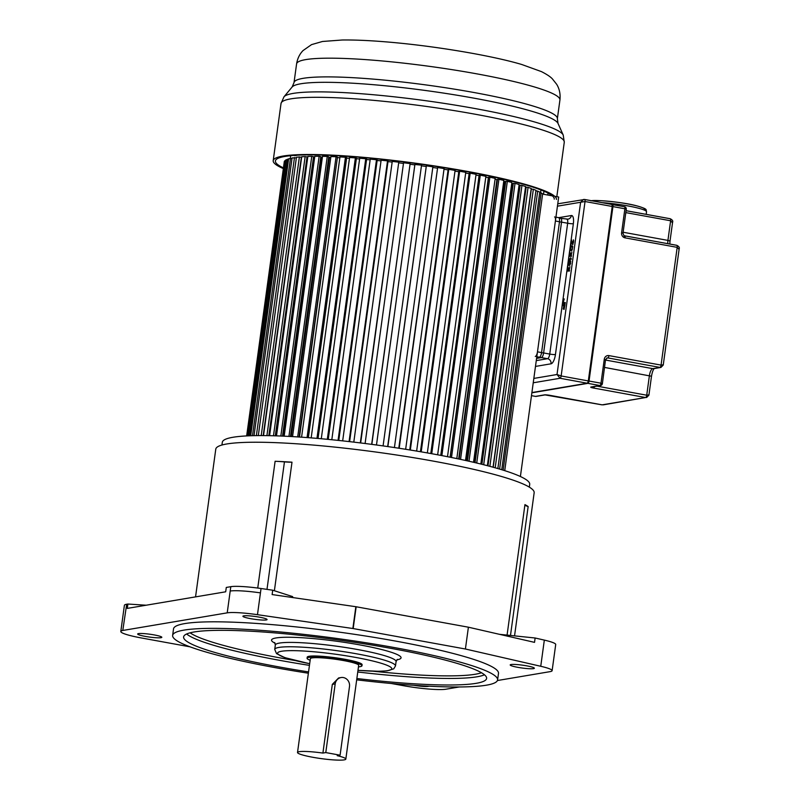 <?xml version="1.0" encoding="UTF-8"?>
<svg xmlns="http://www.w3.org/2000/svg" width="800" height="800" viewBox="0 0 800 800"><rect width="100%" height="100%" fill="white"/><g stroke="black" fill="none" stroke-linecap="round" stroke-linejoin="round"><path stroke-width="1.2" d="M190.07 646.84L141.68 638.02A33.24 3.9 7.8 0 1 120.81 631.48A33.24 3.9 7.8 0 1 122.79 630.46L227.22 612.85A30.12 3.54 7.8 0 1 257.48 614.68L352.87 628.51L355.85 606.71L468.4 627.2L534.53 642.36L535.13 638L499.34 634.3M507.08 635.07L524.95 504.62A160.67 18.87 7.8 0 1 528.15 506.55L510.49 635.43M514.55 635.85L534.16 492.75A160.67 18.87 -172.2 0 0 433.29 461.11A160.67 18.87 -172.2 0 0 215.78 449.14L195.55 596.89M292 462.19A19.39 2.28 7.8 0 1 284.45 461.87A44.32 5.2 -172.2 0 0 275.11 461.27A160.67 18.87 7.8 0 1 292 462.19L274.39 590.74M292.53 597.53L292.66 596.62L272.72 590.21L261.04 588.51A30.13 3.54 -172.2 0 0 230.81 586.67M355.85 606.71L272.12 594.57L272.72 590.21M120.81 631.48L124.4 605.31A33.24 3.9 -172.2 0 1 126.68 604.24L127.9 604.04L127.3 608.4L225.69 591.8L226.29 587.44L230.81 586.68L230.2 591.04A30.12 3.54 7.8 0 1 260.45 592.88L257.47 614.68M352.87 628.51L465.41 649.01L540.75 666.28A30.13 3.54 7.8 0 1 552.12 670.68A30.13 3.54 7.8 0 1 550.05 671.65L497.42 680.53M459.23 686.97L445.95 689.21A33.24 3.9 7.8 0 1 403.23 685.66L391.27 683.48M250.56 618.65A12.19 1.43 -172.2 0 0 267.07 619.56A12.19 1.43 -172.2 0 0 259.41 617.16A12.19 1.43 -172.2 0 0 242.91 616.25A12.19 1.43 -172.2 0 0 250.56 618.65M517.85 667.34A12.19 1.43 -172.2 0 0 534.35 668.24A12.19 1.43 -172.2 0 0 526.7 665.84A12.19 1.43 -172.2 0 0 510.2 664.93A12.19 1.43 -172.2 0 0 517.85 667.34M413.78 685.29A12.19 1.43 -172.2 0 0 428.92 686.2M145.32 636.4A12.19 1.43 -172.2 0 0 161.82 637.31A12.19 1.43 -172.2 0 0 154.17 634.91A12.19 1.43 -172.2 0 0 137.67 634A12.19 1.43 -172.2 0 0 145.32 636.4M497.59 679.92L498.49 673.38A164 19.26 -172.2 0 0 395.54 641.08A164 19.26 -172.2 0 0 173.53 628.87L172.64 635.41A164 19.26 7.8 0 1 394.64 647.62A164 19.26 7.8 0 1 497.59 679.92A164 19.26 7.8 0 1 356.68 679.84M126.68 604.24L122.79 630.46M146.15 605.22L127.9 604.04M552.12 670.68L555.71 644.51A30.13 3.54 -172.2 0 0 544.33 640.11L535.13 638M465.41 649.01L468.4 627.2M528.15 506.55A19.39 2.28 7.8 0 1 524.9 504.96M308.38 673.22A164 19.26 7.8 0 1 275.58 667.71A164 19.26 7.8 0 1 172.64 635.41M356.86 678.53A152.92 17.95 -172.2 0 0 486.61 678.42A152.92 17.95 -172.2 0 0 390.62 648.3A152.92 17.95 -172.2 0 0 183.61 636.91A152.92 17.95 -172.2 0 0 279.61 667.03A152.92 17.95 -172.2 0 0 308.56 671.92M361.96 665.78L362.11 664.69A27.7 3.25 -172.2 0 0 344.72 659.24A27.7 3.25 -172.2 0 0 307.22 657.17L307.07 658.26A27.7 3.25 7.8 0 1 344.57 660.33A27.7 3.25 7.8 0 1 361.96 665.78A27.7 3.25 7.8 0 1 358.46 666.86M310.15 660.25A27.7 3.25 7.8 0 1 307.07 658.26M340.09 755.19L337.21 755.67A24.38 2.86 7.8 0 1 345.83 759.09L358.67 665.33A24.38 2.86 -172.2 0 0 343.37 660.53A24.38 2.86 -172.2 0 0 310.36 658.72L297.52 752.48A24.38 2.86 7.8 0 1 322.91 753.07L332.32 684.38L338.6 677.97L341.05 677.55A7.76 7.21 -99.6 0 1 349.5 686.5L340.09 755.19L325.78 752.58L322.91 753.07M345.83 759.09A24.38 2.86 7.8 0 1 312.82 757.28A24.38 2.86 7.8 0 1 297.52 752.48M325.78 752.58L335.19 683.9A7.76 7.21 -99.6 0 1 341.05 677.55M529.33 487.14L529.71 484.37A155.13 18.22 -172.2 0 0 432.33 453.82A155.13 18.22 -172.2 0 0 222.32 442.26L221.94 445.03M284.58 161.46L246.65 435.92M284.32 161.43L246.72 435.91M286.08 160.32L284.66 160.9L246.99 435.9M285.4 160.21L247.64 435.87M288.55 159.33L286.15 159.75L248.33 435.84M287.47 159.15L249.57 435.79M291.99 158.5L288.63 158.75L250.69 435.75M290.5 158.25L252.49 435.69M296.36 157.85L292.07 157.92L254.02 435.66M294.48 157.51L256.38 435.62M263.22 435.59L301.34 157.32L299.38 156.94L296.44 157.25L258.31 435.6M299.38 156.94L261.21 435.59M268.84 435.66L307.03 156.93L305.15 156.54L301.71 156.75L263.51 435.6M305.15 156.54L266.92 435.63M307.71 157.38L306.98 157.23M275.3 435.83L313.53 156.72L311.76 156.32L307.85 156.43L269.59 435.68M311.76 156.32L273.48 435.77M314.66 157.3L313.49 157.04M282.53 436.1L320.8 156.68L319.16 156.29L314.79 156.29L276.5 435.87M319.16 156.29L280.84 436.03M283.62 436.15L321.82 157.28L320.76 157.02M322.37 157.28A126.32 14.83 -172.2 0 0 321.82 157.28A126.32 14.83 7.8 0 1 322.37 157.28M290.48 436.49L328.79 156.82L327.28 156.43L322.5 156.32L284.17 436.17M327.28 156.43L288.93 436.41M291.23 436.53L329.47 157.38L328.74 157.19M330.8 157.41A126.32 14.83 -172.2 0 0 329.47 157.38A126.32 14.83 7.8 0 1 330.8 157.41M299.1 437.01L337.44 157.13L336.07 156.74L330.92 156.54L292.55 436.61M336.07 156.74L297.69 436.92M299.5 437.04L337.38 157.54M339.86 157.74A126.32 14.83 -172.2 0 0 337.77 157.65A126.32 14.83 7.8 0 1 339.86 157.74M308.31 437.67L346.67 157.62L345.46 157.24L339.97 156.93L301.58 437.18M345.46 157.24L307.06 437.57M308.36 437.67L346.61 158.08M349.48 158.26A126.32 14.83 -172.2 0 0 346.66 158.09A126.32 14.83 7.8 0 1 349.48 158.26M316.96 438.37L355.38 157.91L349.59 157.5L311.18 437.89M355.38 157.91L356.42 158.28L318.04 438.46M359.61 158.96A126.32 14.83 -172.2 0 0 356.36 158.72A126.32 14.83 7.8 0 1 359.61 158.96M328.23 439.39L366.62 159.1L365.75 158.74L359.71 158.24L321.28 438.75M365.75 158.74L327.31 439.3M370.15 159.84A126.32 14.83 -172.2 0 0 366.56 159.52A126.32 14.83 7.8 0 1 370.15 159.84M338.78 440.45L377.19 160.08L376.49 159.73L370.24 159.14L331.81 439.74M376.49 159.73L338.05 440.38M381.03 160.88A126.32 14.83 -172.2 0 0 377.13 160.49A126.32 14.83 7.8 0 1 381.03 160.88M349.62 441.64L388.04 161.21L387.53 160.88L381.12 160.2L342.67 440.87M387.53 160.88L349.07 441.58M392.16 162.07A126.32 14.83 -172.2 0 0 387.98 161.61A126.32 14.83 7.8 0 1 392.16 162.07M360.67 442.95L398.77 162.17L392.25 161.41L353.8 442.13M398.77 162.17L360.31 442.91M403.47 163.41A126.32 14.83 -172.2 0 0 399.04 162.87A126.32 14.83 7.8 0 1 403.47 163.41M371.84 444.38L410.13 163.6L403.56 162.76L365.1 443.51M410.13 163.6L371.67 444.35M414.84 164.89A126.32 14.83 -172.2 0 0 410.21 164.27A126.32 14.83 7.8 0 1 414.84 164.89M383.08 445.91L421.54 165.15L414.89 164.49L376.47 444.99M414.95 164.24L376.49 445M426.04 166.46A126.32 14.83 -172.2 0 0 421.45 165.8A126.32 14.83 7.8 0 1 426.04 166.46M394.43 447.55L432.89 166.81L426.34 165.84L387.67 446.56M426.34 165.84L387.88 446.59M437.15 168.14A126.32 14.83 -172.2 0 0 432.8 167.47A126.32 14.83 7.8 0 1 437.15 168.14M405.65 449.28L444.1 168.57L437.64 167.54L398.79 448.21M437.64 167.54L399.19 448.27M448.09 169.91A126.32 14.83 -172.2 0 0 444.01 169.24A126.32 14.83 7.8 0 1 448.09 169.91M416.64 451.07L455.09 170.42L448.77 169.34L448.15 169.51L409.74 449.94M448.77 169.34L410.32 450.03M458.78 171.77A126.32 14.83 -172.2 0 0 455 171.1A126.32 14.83 7.8 0 1 458.78 171.77M427.34 452.92L465.77 172.34L459.64 171.22L458.84 171.36L420.43 451.72M459.64 171.22L421.2 451.85M469.14 173.7A126.32 14.83 -172.2 0 0 465.68 173.04A126.32 14.83 7.8 0 1 469.14 173.7M437.65 454.8L476.07 174.32L470.17 173.17L469.19 173.27L430.8 453.54M470.17 173.17L431.74 453.71M479.07 175.68A126.32 14.83 -172.2 0 0 475.97 175.05A126.32 14.83 7.8 0 1 479.07 175.68M447.5 456.7L485.9 176.33L480.28 175.16L479.14 175.23L440.76 455.39M480.28 175.16L441.87 455.6M488.53 177.67L488.4 177.68A126.32 14.83 -172.2 0 0 485.8 177.11A126.32 14.83 7.8 0 1 488.4 177.68L450.1 457.22M456.81 458.59L495.19 178.38L489.89 177.2L488.59 177.23L450.23 457.24M489.89 177.2L451.5 457.5M497.43 179.64L496.94 179.64A126.32 14.83 -172.2 0 0 495.08 179.2A126.32 14.83 7.8 0 1 496.94 179.64L458.68 458.98M465.51 460.46L503.87 180.44L498.93 179.25L497.48 179.25L459.15 459.08M498.93 179.25L460.56 459.38M505.69 181.63L504.86 181.61A126.32 14.83 -172.2 0 0 503.75 181.32A126.32 14.83 7.8 0 1 504.86 181.61L466.63 460.71M473.54 462.28L511.87 182.49L507.33 181.3L505.74 181.27L467.44 460.89M507.33 181.3L468.99 461.23M513.27 183.61L512.1 183.57A126.32 14.83 -172.2 0 0 511.74 183.46A126.32 14.83 7.8 0 1 512.1 183.57L473.91 462.37M480.84 464.03L519.13 184.52L515.03 183.35L513.31 183.28L475.05 462.63M515.03 183.35L476.72 463.03M520.09 185.58L519 185.52M487.36 465.68L525.6 186.52L521.96 185.37L520.13 185.27L481.91 464.29M521.96 185.37L483.69 464.74M525.47 187.46L526.11 187.51M489.86 466.34L528.08 187.34L526.15 187.21L487.98 465.84M528.08 187.34L531.23 188.46L493.04 467.2M497.86 468.56L535.97 190.34L533.34 189.26L531.33 189.1L493.22 467.25M533.34 189.26L495.18 467.8M501.76 469.73L539.79 192.14L537.69 191.11L499.62 469.08M537.69 191.11L535.89 190.94M504.74 470.65L542.65 193.85L541.11 192.88L503.13 470.15M541.11 192.88L539.71 192.73M554.72 196.3L558.69 197.02L520.4 476.51M552.34 195.87L542.62 194.1M297.33 155.2A126.32 14.83 -172.2 0 0 295.3 155.68L293.87 155.42M283.28 168.57A142.94 16.78 7.8 0 1 273.2 160.65A142.94 16.78 7.8 0 1 283.03 156.05A142.94 16.78 7.8 0 1 442.34 167.15A142.94 16.78 7.8 0 1 556.44 199.45M554.24 199.15A140.73 16.52 -172.2 0 0 441.92 167.35A140.73 16.52 -172.2 0 0 285.07 156.42A140.73 16.52 -172.2 0 0 275.39 160.95A140.73 16.52 -172.2 0 0 283.37 167.86M648.73 394.88L646.72 395.21L649.41 375.59A6.65 2.32 100.3 0 1 652.72 368.64L660.94 367.43L663.25 365.05L679.18 248.76M663.07 364.77L661.06 365.1L677.19 247.36L678.9 249.21M621.6 232.76A4.43 4.12 80.4 0 0 624.82 237.81L622.99 233.2L621.6 232.76L624.89 208.78L612.93 206.6L589.04 381.04L600.99 383.21L604.28 359.23A4.43 4.12 80.4 0 1 608.97 355.61L608.6 356.99A2.22 0.77 100.3 0 1 608.52 357.18A2.22 0.77 100.3 0 1 607.86 357.93L606.61 358.14M603.21 404.86L645.62 397.53L602.08 404.86A2.22 0.77 -79.7 0 0 602.18 404.86L550.09 395.37A4.43 0.52 -172.2 0 0 544.38 394.89L535.53 396.39A2.22 2.06 80.4 0 0 536.2 396.39A2.22 2.22 0 0 1 535.43 396.39A2.22 0.77 -79.7 0 0 535.53 396.39L531.48 395.65L535.43 396.39A2.22 0.77 -79.7 0 1 535.34 396.35M654.29 368.44C653.15 369.62 652.22 372.22 651.5 376.24L648.91 395.16L646.6 397.54M667.81 243.68A6.65 2.32 100.3 0 1 667.93 240.4L670.62 220.77L672.33 222.63M625.81 212.61L670.62 220.77A2.22 0.77 -79.7 0 0 670.21 218.73C672.33 219.83 673.13 220.97 672.61 222.14L672.6 222.18M573.37 240.77L572.71 243.81L571.52 240.01L570.85 244.92L571.63 241.06L572.7 244.61L573.62 241.92L573.35 239.84L573.69 240.82M572.53 246L571.67 245.84L572.78 246.59L571.99 246.46L572.56 247.43L571.83 249.81L570.86 249.98L570.58 249.09L570.92 247.3L571.99 246.46M571.67 245.84L570.36 248.46L570.76 250.66L572.15 250.02L572.78 246.59M570.38 253.12L569.2 256.91L569.88 252.01L571.06 255.8L571.89 251.93L571.17 255.78M569.98 253.05L570.76 256.52L571.56 255.85M571.24 259.23L568.83 259.64L568.94 258.82L570.95 258.48L570.7 257.72L571.24 259.23M569.66 260.56L570.49 260.69L569.21 260.9L568.35 263.18L568.99 265.47L570.6 263.6L570.49 260.69M568.36 267.84L567.19 271.63L567.86 266.72L569.05 270.52L569.88 266.65L569.15 270.5M567.97 267.77L568.75 271.23L569.54 270.57M564.25 298.97L563.07 302.81L563.6 303.65L565.2 303.38L565.31 302.57L563.53 302.73L563.59 300.46M564 298.93L563.3 300.38M563.65 305.51L562.52 305.7L562.63 304.88L565.05 304.47L564.07 309.43L564.63 305.34L563.96 305.46L563.17 309.05L563.94 305.56M533.84 378.42L557.02 374.51L561.15 375.96A2.22 0.77 100.3 0 1 560.04 378.27L557.02 374.51L580.62 202.25L583.51 199.47L584.54 199.47A2.22 0.77 100.3 0 1 584.63 199.47A2.22 0.77 100.3 0 1 585.04 201.52L557.44 206.17M536.68 357.67L539.36 357.21A4.43 1.55 -79.7 0 0 541.57 352.58L559.49 221.75A4.43 1.55 -79.7 0 0 558.68 217.66A4.43 1.55 -79.7 0 0 558.48 217.66M554.59 216.92A4.43 1.55 100.3 0 1 555.4 221.01L537.48 351.84A4.43 1.55 100.3 0 1 535.28 356.47M572.94 244.39L572.29 244.28M571.39 250.69L570.63 250.55M571.56 250.61L570.46 250.31M571.48 250.5L570.36 249.93M571.51 246.59L570.98 246.49M572.16 246.49L571.23 246.19M572.25 246.37L571.4 246.02M572.78 246.63L572.28 246.54M572.09 250.11L571.51 250M572 250.22L571.15 250.06M571.3 256.39L570.65 256.27M569.9 259.46L568.94 258.82M569.97 259.01L571.31 258.78M569.37 265.4L568.61 265.27M569.55 265.33L568.44 265.03M569.47 265.21L568.35 264.64M569.49 261.31L568.97 261.21M570.14 261.21L569.21 260.9M570.23 261.09L569.38 260.74M569.98 261.17L570.36 263.51L569.13 264.78L568.91 262.02L570.76 261.32M570.76 261.35L570.26 261.26M570.07 264.82L569.49 264.72M569.99 264.93L569.13 264.78M569.28 271.11L568.63 270.99M565.26 302.93L563.72 302.84M564.25 303.54L563.2 303.32M564.22 303.51L563.07 302.81M563.59 305.52L562.63 304.88M563.66 305.07L565 304.84M275.11 461.27L257.74 588.06M261.04 588.51L260.45 592.88M227.22 612.85L230.2 591.04M540.75 666.28L544.33 640.11M356.16 606.76L353.18 628.57M484.48 674.79A152.92 17.95 7.8 0 1 357.76 671.99M309.45 665.37A152.92 17.95 7.8 0 1 280.5 660.49A152.92 17.95 7.8 0 1 186.64 633.99M294.89 660.5A150.7 17.69 7.8 0 1 281.61 658.17A150.7 17.69 7.8 0 1 190.1 632.82M481.46 672.74A150.7 17.69 7.8 0 1 373.09 671.22M396.82 659.88A65.38 7.68 -172.2 0 0 360.04 644.94A65.38 7.68 -172.2 0 0 291.48 637.29A65.38 7.68 -172.2 0 0 275.08 643.2M275.33 645.03L274.73 649.39A60.94 7.16 7.8 0 1 357.24 653.93A60.94 7.16 7.8 0 1 395.49 665.93L396.09 661.57A60.94 7.16 -172.2 0 0 357.83 649.57A60.94 7.16 -172.2 0 0 275.33 645.03L274.67 642.56M309.68 663.7A57.62 6.77 7.8 0 1 282.39 651.13A57.62 6.77 7.8 0 1 355.58 657.41A57.62 6.77 7.8 0 1 391.75 668.49A57.62 6.77 7.8 0 1 357.99 670.32M335.19 683.9L332.32 684.38M266.99 589.38L284.45 461.87M543.53 194.26L543.95 191.2M559.93 99.97A132.9 15.61 -172.2 0 0 453.85 69.94A132.9 15.61 -172.2 0 0 305.72 59.61A132.9 15.61 -172.2 0 0 305.39 59.67A132.9 15.61 -172.2 0 0 296.59 63.89C297.45 58.55 299.6 54.11 303.04 50.57L311.55 44.62L322.47 41.48L342.28 40C353.78 39.85 367.44 40.4 383.27 41.65C429.98 45.25 489.82 55.02 521.77 64.5L541.43 71.61C546.84 74.36 550.49 76.79 552.38 78.89L556.63 84.24C559.46 88.78 560.56 94.02 559.93 99.97L557.37 118.68L558.02 123.44A134.55 15.8 -172.2 0 0 446.35 93.52A134.55 15.8 -172.2 0 0 301.09 83.73A134.55 15.8 -172.2 0 0 300.86 83.77A134.55 15.8 -172.2 0 0 292.12 87.01L283.98 96.82A141.3 16.59 7.8 0 1 292.93 93.45A141.3 16.59 7.8 0 1 293.16 93.41A141.3 16.59 7.8 0 1 445.62 103.6A141.3 16.59 7.8 0 1 563.22 135.07L558.02 123.44M296.59 63.89L294.02 82.61A132.9 15.61 7.8 0 1 303.16 78.33A132.9 15.61 7.8 0 1 303.39 78.29A132.9 15.61 7.8 0 1 451.59 88.7A132.9 15.61 7.8 0 1 557.37 118.68M563.22 135.07L564.27 142.26A142.94 16.78 -172.2 0 0 450.18 109.96A142.94 16.78 -172.2 0 0 290.86 98.85A142.94 16.78 -172.2 0 0 290.63 98.89A142.94 16.78 -172.2 0 0 281.03 103.46L283.98 96.82M608.97 355.61L661.06 365.1A2.22 0.77 -79.7 0 1 659.96 367.42L607.86 357.93A2.22 2.06 80.4 0 0 607.19 357.92L605.67 359.66L604.28 359.23M624.82 237.81L677.19 247.36A2.22 0.77 -79.7 0 0 676.79 245.31A2.22 0.77 -79.7 0 0 676.69 245.31L624.77 235.86M624.58 235.82L625.13 236.78A2.22 0.77 100.3 0 1 625.09 237.87M626.13 209.28L624.89 208.78A2.22 0.77 -79.7 0 0 624.48 206.73A2.22 0.77 -79.7 0 0 624.38 206.73L612.62 204.59M612.18 204.62L612.43 204.55A2.22 0.77 100.3 0 1 612.53 204.55A2.22 0.77 100.3 0 1 612.93 206.6L612.22 206.47A2.22 0.77 -79.7 0 0 611.81 204.42A2.22 0.77 -79.7 0 0 611.71 204.42L584.73 199.51M612.51 205.4A1.88 0.66 100.3 0 1 612.51 206.56L611.81 204.42L584.63 199.47L557.76 203.81M531.9 392.58L587.35 383.22L588.57 381.01A1.77 0.62 -79.7 0 1 587.69 382.86L587.22 383.22A2.22 0.77 -79.7 0 0 588.32 380.91L612.22 206.47L585.04 201.52L561.15 375.96L588.6 380.99L612.51 206.56L588.58 380.97M588.12 382.56A1.88 0.66 100.3 0 0 588.61 381L589.04 381.04A2.22 0.77 100.3 0 1 587.93 383.35L587.68 383.09M600.56 385.53L591.71 387.03A2.22 2.06 80.4 0 1 591.04 387.02L599.89 385.53A2.22 0.77 -79.7 0 0 600.99 383.21L602.38 383.65A2.22 2.22 0 0 1 600.56 385.53A2.22 2.06 -99.6 0 1 599.89 385.53L587.93 383.35L531.87 392.81M605.52 359.74L602.38 383.65M594.44 386.57A2.22 0.77 -79.7 0 1 594.06 387.51A2.22 0.77 100.3 0 1 593.52 388.04A4.43 0.52 -172.2 0 1 591.04 387.02M596.94 386.14L646.72 395.21A2.22 0.77 -79.7 0 1 645.62 397.53L593.52 388.04M651.5 376.24L604.6 367.43M605.61 360.06L652.72 368.64A3.32 3.09 80.4 0 0 653.72 368.65L660.94 367.43M622.99 233.2L626.28 209.21A2.22 2.22 0 0 0 624.48 206.73L612.23 204.59M626.07 210.71L670.11 218.73A2.22 0.77 -79.7 0 1 670.21 218.73L626.07 210.69M623.12 232.24L667.93 240.4L670.02 241.05L669.81 244.04M601.99 404.82A2.22 0.77 -79.7 0 0 602.08 404.86L545.05 394.9A2.22 2.06 -99.6 0 1 544.38 394.89M643.9 209.9A27.7 3.25 -172.2 0 0 625.9 203.6A27.7 3.25 -172.2 0 0 592.05 200.82M590.98 200.88C593.13 199.51 622.56 201.91 636.72 205.84C649.36 209.46 645.32 209.8 646.54 211.78A29.92 3.51 -172.2 0 0 631.9 206.69A29.92 3.51 -172.2 0 0 602.03 202.64M612.47 206.53A1.77 0.62 -79.7 0 0 612.19 204.95M531.91 392.55L587.22 383.22L560.04 378.27L533.24 382.79M555.93 217.16L558.68 217.66L571.34 215.54A8.86 3.09 -79.7 0 1 573.36 223.72L555.44 354.54A8.86 3.09 -79.7 0 1 551.03 363.81L535.48 366.43M551.03 363.81A4.43 4.12 80.4 0 0 547.54 358.7A4.43 1.55 -79.7 0 0 549.74 354.07L567.66 223.24L561.53 222.13L543.61 352.95L549.74 354.07A4.43 0.52 -172.2 0 0 555.44 354.54M573.36 223.72A4.43 0.52 7.8 0 1 567.66 223.24A4.43 1.55 -79.7 0 0 566.85 219.15A4.43 1.55 -79.7 0 0 566.65 219.15M541.55 352.7L543.61 352.95A4.43 1.55 100.3 0 1 541.41 357.59A2.22 2.06 -99.6 0 1 540.07 356.72M559.27 218.23A2.22 2.06 -99.6 0 1 560.52 218.04A4.43 1.55 100.3 0 1 560.72 218.04A4.43 1.55 100.3 0 1 561.53 222.13L559.47 221.88M559.49 221.75L555.4 221.01M537.48 351.84L541.57 352.58M539.36 357.21L536.81 356.75M536.28 360.6L547.54 358.7L541.41 357.59L536.58 358.4M566.99 219.2A4.43 4.12 80.4 0 0 571.34 215.54M357.98 670.34L378.52 671.29L387.08 670.86L393.74 668.84L395.49 665.93M274.73 649.39L276.54 653.62L284.92 657.66L309.68 663.73M397.39 659.37L396.09 661.57M540.96 189.98L540.57 192.82M548.04 193.12L547.77 195.04M290.65 155.69L290.3 158.3M294.02 82.61L292.12 87.01M564.27 142.26L556.82 196.68M281.03 103.46L273.2 160.65M679.18 248.72C679.71 247.55 678.91 246.41 676.79 245.31L624.68 235.82M672.61 222.14L670.02 241.05M545.05 394.9L536.2 396.39M646.18 214.35L646.54 211.78M588.6 380.99L612.5 206.56M567.99 219.16L559.22 218.14"/></g></svg>
